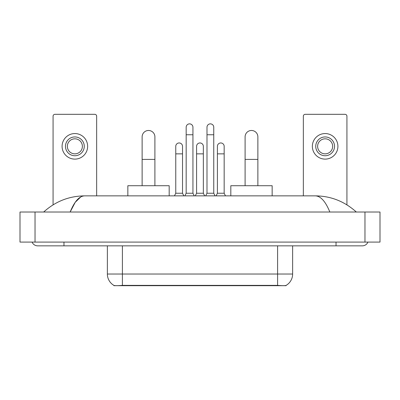 <?xml version="1.0" encoding="UTF-8"?>
<svg xmlns="http://www.w3.org/2000/svg" width="400" height="400" viewBox="0 0 400 400"><rect width="100%" height="100%" fill="white"/><g stroke="black" fill="none" stroke-linecap="round" stroke-linejoin="round"><path stroke-width="0.6" d="M286.055 285.415L286.055 285.68L113.945 285.68L113.945 285.415M107.37 245.845L107.37 274.03A13.15 13.15 0 0 0 113.87 285.375C114.845 285.755 117.685 285.755 122.4 285.375L277.6 285.375C282.305 285.755 285.15 285.755 286.13 285.375A13.15 13.15 0 0 0 292.63 274.03L292.63 245.845M96.66 195.865L96.66 116.2A1.88 1.88 0 0 0 94.78 114.32L54.95 114.32A1.88 1.88 0 0 0 53.07 116.2L53.07 204.85M74.865 136.945A9.395 9.395 0 0 0 65.47 146.34A9.395 9.395 0 0 0 74.865 155.735A9.395 9.395 0 0 0 84.26 146.34A9.395 9.395 0 0 0 74.865 136.945M74.865 138.825A7.515 7.515 0 0 0 67.35 146.34A7.515 7.515 0 0 0 74.865 153.855A7.515 7.515 0 0 0 82.38 146.34A7.515 7.515 0 0 0 74.865 138.825M74.865 159.115A12.775 12.775 0 0 0 87.64 146.34A12.775 12.775 0 0 0 74.865 133.56A12.775 12.775 0 0 0 62.09 146.34A12.775 12.775 0 0 0 74.865 159.115M142.13 185.72L142.13 136.87A6.39 6.39 0 0 1 148.52 130.48A6.39 6.39 0 0 1 154.905 136.87A6.39 6.39 0 0 0 148.52 130.48M154.905 185.72L154.905 136.87M169.185 195.865L169.185 185.72L127.85 185.72L127.85 195.865M245.095 185.72L245.095 136.87A6.39 6.39 0 0 1 251.48 130.48A6.39 6.39 0 0 1 257.87 136.87A6.39 6.39 0 0 0 251.48 130.48M257.87 185.72L257.87 136.87M272.15 195.865L272.15 185.72L230.815 185.72L230.815 195.865M184.855 195.865L186.17 193.235L192.935 193.235L194.25 195.865M192.935 193.235L192.935 127.25A3.38 3.38 0 0 0 189.555 123.865A3.38 3.38 0 0 1 189.765 123.875M186.17 193.235L186.17 134.765L192.935 134.765M186.17 134.765L186.17 127.25A3.38 3.38 0 0 1 189.555 123.865M205.675 195.865L206.99 193.235L213.755 193.235L215.07 195.865M213.755 193.235L213.755 127.25A3.38 3.38 0 0 0 210.37 123.865A3.38 3.38 0 0 1 210.585 123.875M206.99 193.235L206.99 134.765L213.755 134.765M206.99 134.765L206.99 127.25A3.38 3.38 0 0 1 210.37 123.865M174.445 195.865L175.76 193.235L182.525 193.235L183.84 195.865M182.525 193.235L182.525 146.34A3.38 3.38 0 0 0 179.355 142.965A3.38 3.38 0 0 1 182.525 146.34M175.76 193.235L175.76 153.855L182.525 153.855M175.76 153.855L175.76 146.34A3.38 3.38 0 0 1 179.355 142.965M195.265 195.865L196.58 193.235L203.345 193.235L204.66 195.865M203.345 193.235L203.345 146.34A3.38 3.38 0 0 0 200.175 142.965A3.38 3.38 0 0 1 203.345 146.34M196.58 193.235L196.58 153.855L203.345 153.855M196.58 153.855L196.58 146.34A3.38 3.38 0 0 1 200.175 142.965M216.085 195.865L217.4 193.235L224.165 193.235L225.48 195.865M224.165 193.235L224.165 146.34A3.38 3.38 0 0 0 220.995 142.965A3.38 3.38 0 0 1 224.165 146.34M217.4 193.235L217.4 153.855L224.165 153.855M217.4 153.855L217.4 146.34A3.38 3.38 0 0 1 220.995 142.965M346.93 204.85L346.93 116.2A1.88 1.88 0 0 0 345.05 114.32L305.22 114.32A1.88 1.88 0 0 0 303.34 116.2L303.34 195.865M325.135 136.945A9.395 9.395 0 0 0 315.74 146.34A9.395 9.395 0 0 0 325.135 155.735A9.395 9.395 0 0 0 334.53 146.34A9.395 9.395 0 0 0 325.135 136.945M325.135 138.825A7.515 7.515 0 0 0 317.62 146.34A7.515 7.515 0 0 0 325.135 153.855A7.515 7.515 0 0 0 332.65 146.34A7.515 7.515 0 0 0 325.135 138.825M325.135 159.115A12.775 12.775 0 0 0 337.91 146.34A12.775 12.775 0 0 0 325.135 133.56A12.775 12.775 0 0 0 312.36 146.34A12.775 12.775 0 0 0 325.135 159.115M32.09 242.09A6.015 6.015 0 0 0 37.66 245.845A6.015 6.015 0 0 1 32.09 242.09A6.015 6.015 0 0 0 37.66 245.845L362.34 245.845A6.015 6.015 0 0 0 367.91 242.09A6.015 6.015 0 0 1 362.34 245.845A6.015 6.015 0 0 0 367.91 242.09A6.015 6.015 0 0 1 362.34 245.845M329.84 212.025C325.53 201.415 320.685 196.025 315.315 195.865L84.685 195.865C79.315 196.025 74.47 201.415 70.16 212.025L75.22 202.31L80.785 196.925M35.03 212.025L380 212.025L380 242.09L20 242.09L20 212.025L35.03 212.025L35.03 242.09M315.315 195.865C330.825 195.985 344.5 201.375 356.325 212.025L355.045 210.865M44.955 210.865L43.675 212.025C55.445 201.395 69.115 196.01 84.685 195.865M275.91 285.68L275.91 285.31M124.09 285.68L124.09 285.31M277.6 285.375L277.6 274.03L292.63 274.03M107.37 274.03L122.4 274.03L122.4 285.375M122.4 245.845L122.4 274.03L277.6 274.03L277.6 245.845M142.13 159.415L154.905 159.415M245.095 159.415L257.87 159.415M336.035 242.09L336.035 245.845M63.965 242.09L63.965 245.845M364.97 212.025L364.97 242.09"/></g></svg>
